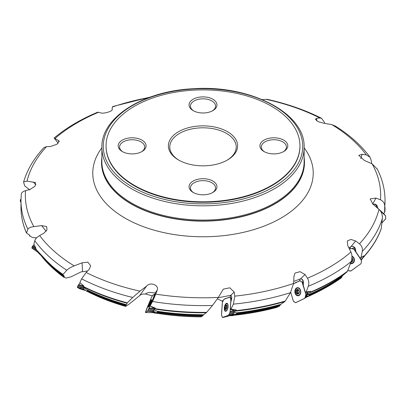 <?xml version="1.0" encoding="UTF-8"?>
<svg xmlns="http://www.w3.org/2000/svg" width="406" height="406" viewBox="0 0 406 406"><rect width="100%" height="100%" fill="white"/><g stroke="black" fill="none" stroke-linecap="round" stroke-linejoin="round"><path stroke-width="0.61" d="M383.645 213.81L384.487 212.658M384.594 212.505L385.03 200.513A182.03 105.093 180 0 1 384.736 206.466L384.589 212.551L384.868 210.8L384.868 211.744A182.03 105.093 0 0 0 385.03 207.283M375.86 206.654L375.154 206.045M360.959 259.561L363.152 257.511L363.649 256.084L361.091 257.313L360.031 258.049L360.609 257.911M381.163 228.964C377.529 238.982 371.546 248.477 363.208 257.455L363.152 257.511M363.522 255.932L360.629 257.942M354.824 248.315L352.855 248.091L351.875 248.68M306.855 296.334L307.423 294.558L309.966 292.706L310.605 291.432L306.286 291.757L305.337 292.229L306.713 292.528A2.791 0.553 -16.4 0 1 307.951 292.543L310.453 291.3M303.267 281.236L302.282 282.216M232.998 313.97L233.724 312.366L235.592 311.097L236.241 309.996L231.024 309.057L230.375 309.321L232.734 310.113A2.791 0.665 3.3 0 1 234.48 310.524L236.109 309.864M153.199 311.361L155.3 308.088L149.992 305.941L152.864 307.428A2.791 0.442 22.5 0 1 154.777 308.316L155.234 308.007M83.783 289.371L84.722 290.097A173.991 100.455 0 0 0 86.199 290.879M84.935 290.209L79.581 288.702L77.338 287.346L83.225 289.442L83.291 288.976L87.036 291.396L83.271 289.062L83.875 287.788L83.489 286.93L83.58 285.672L79.85 282.612L81.626 278.836L86.158 272.492A177.655 102.566 0 0 0 140.024 291.138L132.701 297.456A182.03 105.093 180 0 1 81.626 278.836M40.042 254.603L37.063 251.4L37.195 250.898M66.812 270.244L62.981 274.436A182.03 105.093 0 0 1 35.794 248.822L35.799 247.899L33.886 244.097L34.784 240.677C35.322 238.901 36.946 237.2 39.666 235.571A177.655 102.566 0 0 0 74.186 265.864C70.771 267.229 68.315 268.691 66.812 270.244A182.03 105.093 180 0 1 34.784 240.677M308.738 295.68A177.64 102.561 0 0 0 341.669 277.369L342.456 275.74L347.12 271.817A181.797 104.961 180 0 1 309.966 292.706M307.423 294.558L309.113 294.477L308.616 296.07L306.834 296.4M341.669 277.369L341.309 277.866A177.432 102.439 180 0 1 324.526 288.336L324.526 288.336A177.432 102.439 180 0 1 308.636 296.004M322.171 289.615L307.078 296.923A173.991 100.455 0 0 0 322.171 289.615L341.309 277.866M234.023 315.269A173.991 100.455 0 0 0 276.608 307.443L279.389 306.16A177.432 102.439 180 0 1 236.099 314.34L236.566 312.853A177.838 102.677 0 0 0 280.764 304.363L284.768 301.582A181.797 104.961 180 0 1 235.592 311.097M236.241 314.016A177.64 102.561 0 0 0 279.764 305.759L280.764 304.363M276.608 307.443L276.258 307.301L276.608 307.443M279.764 305.759L279.389 306.16M156.305 313.193A173.991 100.455 0 0 0 200.914 316.868L202.34 316.137A177.432 102.439 180 0 1 157.026 312.64L157.467 311.275A177.838 102.677 0 0 0 203.67 314.701L206.223 312.782A181.797 104.961 180 0 1 154.762 309.037M157.173 312.356A177.64 102.561 0 0 0 202.655 315.827L203.67 314.701M202.655 315.827L202.34 316.137M149.992 305.941L154.148 296.273A3.349 0.34 -66.6 0 0 155.28 293.284L155.259 292.721C154.656 293.69 149.164 290.813 145.323 294.096C142.821 293.771 140.897 294.314 139.552 295.725L128.935 304.246L125.632 306.398L125.418 305.825A177.432 102.439 180 0 1 87.183 291.305L88.112 291.863A173.991 100.455 0 0 0 125.632 306.398L125.956 306.251M87.183 291.305L87.386 290.041A177.838 102.677 0 0 0 126.439 304.698L127.037 303.196A181.797 104.961 180 0 1 83.489 286.93M87.229 291.056A177.64 102.561 0 0 0 125.611 305.581L126.439 304.698M87.564 270.995L81.068 271.893L71.309 276.694L66.274 278.08L63.869 277.268L64.376 276.344L62.894 274.725A181.797 104.961 180 0 1 50.674 265.128A181.797 104.961 180 0 1 35.885 249.162M36.652 237.809L32.916 237.601L29.871 236.119L29.77 235.247L26.507 233.003L27.892 229.223A182.03 105.093 180 0 1 20.97 200.513L20.97 207.283A182.03 105.093 0 0 0 26.38 232.709L26.507 233.003M29.892 235.561L29.77 235.247A177.61 102.54 180 0 0 29.892 235.561M29.389 234.988A177.64 102.561 0 0 0 29.734 235.891L29.871 236.119M29.795 189.927L24.761 185.948L23.66 182.517L23.629 181.913L27.035 181.122L35.571 182.588L35.109 186.166L30.024 189.44L25.522 190.658A177.655 102.566 0 0 0 33.86 226.599C30.551 227.081 28.567 227.954 27.892 229.223M384.736 206.466C384.731 203.36 383.31 201.137 380.478 199.798A177.655 102.566 0 0 0 372.14 163.857L364.36 160.441L358.767 155.356L362.086 154.3L366.334 154.889L369.922 157.112L371.216 160.35L371.718 163.669M366.334 154.889A177.655 102.566 0 0 0 331.814 124.596L335.574 126.2M372.14 163.857L377.326 169.16M376.616 207.623L376.595 206.268L375.936 205.076L374.687 204.254L373.058 204.254M378.067 208.557L377.027 205.654A3.349 3.258 164.6 0 0 373.906 204.101M363.502 256.856A182.03 105.093 0 0 0 381.239 228.614L382.34 218.509A182.03 105.093 180 0 1 362.269 251.4L361.091 257.313M362.269 251.4C362.786 248.36 361.853 245.828 359.467 243.803A177.655 102.566 0 0 0 378.965 209.334C381.513 211.739 382.635 214.799 382.34 218.509M355.047 249.177A4.187 1.487 154.4 0 0 355.286 248.65L356.006 252.024L354.9 250.522L354.829 248.33L353.448 246.706L352.672 246.346L351.149 246.447L348.881 247.848M355.286 248.65A3.349 3.081 -118 0 0 352.672 246.346M310.351 292.153A182.03 105.093 0 0 0 347.556 271.152L351.058 261.652A182.03 105.093 180 0 1 308.25 286.26L306.286 291.757M308.25 286.26C309.199 283.413 308.936 280.724 307.469 278.186A177.655 102.566 0 0 0 350.941 252.014C352.22 254.927 352.261 258.14 351.058 261.652M303.287 281.317L301.79 279.084A3.349 2.441 -94 0 1 302.754 280.023A3.349 2.441 -94 0 1 303.383 281.947L303.328 285.408L303.099 283.728L303.378 281.896M235.937 310.641A182.03 105.093 0 0 0 285.245 301.039L290.447 292.685A182.03 105.093 180 0 1 233.389 304.135L231.024 309.057M233.389 304.135L234.775 296.141A177.655 102.566 0 0 0 293.614 283.449L290.447 292.685M230.375 309.321L230.781 302.287L231.598 298.943A3.349 1.462 -79.8 0 0 231.344 295.837L230.603 295.355L218.144 297.73M155.001 308.656A182.03 105.093 0 0 0 206.639 312.356L212.516 305.464A182.03 105.093 180 0 1 152.509 301.485L150.21 305.794M152.509 301.485L155.792 294.106A177.655 102.566 0 0 0 218.337 297.41L212.516 305.464M83.565 286.59A182.03 105.093 0 0 0 127.317 302.861L132.701 297.456M21.264 194.56C21.269 192.86 22.69 191.556 25.522 190.658M23.639 181.918C27.263 169.606 34.074 158.137 44.066 147.52L46.533 146.652A177.655 102.566 0 0 0 27.035 181.122M58.286 143.232L54.099 138.02L59.088 140.907L56.972 144.242L50.39 146.536L46.533 146.652M54.115 138.04C66.168 127.926 80.662 119.328 97.597 112.239L98.531 112.269A177.655 102.566 0 0 0 55.059 138.441M149.159 97.486A177.655 102.566 0 0 0 112.386 107.006L112.817 106.519M152.306 295.888L145.5 293.969M223.041 301.501L217.413 298.887M331.814 124.596L323.841 123.246L318.055 121.622L315.325 119.217L316.685 118.354L319.842 117.968A177.655 102.566 0 0 0 265.976 99.323L267.706 99.44C287.478 103.885 305.424 110.158 321.532 118.283L324.374 122.191L324.754 123.394M381.239 228.614L380.929 229.38M347.556 271.152L347.12 271.817M229.664 315.69A173.991 100.455 0 0 0 231.318 315.538L233.892 314.574A177.432 102.439 180 0 1 231.943 314.767M233.724 312.366L236.566 312.853M231.318 315.538L230.349 315.629M285.245 301.039L284.768 301.582M228.527 315.188L228.938 314.853L232.871 314.224L232.476 314.548L228.933 315.985L222.843 317.497L228.527 315.188L233.892 314.574M151.966 312.458A173.991 100.455 0 0 0 154.026 312.813L155.021 312.321A177.432 102.439 180 0 1 152.727 311.94M153.94 309.951L157.467 311.275M154.026 312.813L153.351 312.701M206.639 312.356L206.223 312.782M152.732 311.701L155.021 312.321M83.875 287.788L87.386 290.041M127.317 302.861L127.037 303.196M62.981 274.436L62.894 274.725M265.976 99.323L262.301 99.627M112.386 107.006L112.097 109.493M112.117 109.524L112.066 109.458C113.502 110.909 104.002 113.934 100.987 112.98L98.531 112.269M33.86 226.599L41.64 225.619L46.67 226.568L46.984 229.872L43.914 233.196L39.666 235.571M74.186 265.864L82.108 262.814L87.818 262.129L90.67 265.778L89.315 269.142L86.158 272.492M140.024 291.138L146.52 286.184C150.149 281.566 159.254 285.063 157.234 290.153L155.792 294.106M218.337 297.41L223.315 289.133L229.766 287.798L234.216 292.071L234.775 296.141M293.614 283.449L293.934 276.603L294.929 273.116L300.039 271.675L305.013 274.512L307.469 278.186M350.941 252.014L347.734 245.549L347.348 240.931L350.957 239.438L355.61 240.961L359.467 243.803M378.965 209.334L372.87 204.091L370.176 198.869L375.976 198.057L380.478 199.798M101.87 157.508A101.475 58.586 0 0 0 101.525 162.359A101.475 58.586 0 0 0 131.245 203.787A101.475 58.586 0 0 0 241.834 216.484A101.475 58.586 0 0 0 304.475 162.359A101.475 58.586 0 0 0 304.13 157.508M267.706 99.44L268.173 99.556M321.532 118.283L319.842 117.968M299.943 145.845L299.943 146.302A96.943 55.972 180 0 1 240.098 198.011A96.943 55.972 180 0 1 134.452 185.877A96.943 55.972 180 0 1 106.057 146.302L106.057 145.845A96.943 55.972 0 0 0 134.452 185.42A96.943 55.972 0 0 0 240.098 197.555A96.943 55.972 0 0 0 299.943 145.845A96.943 55.972 0 0 0 203 89.873A96.943 55.972 0 0 0 106.057 145.845M142.004 140.151A13.951 8.054 0 0 0 122.277 140.151A13.951 8.054 0 0 0 122.277 151.54A13.951 8.054 0 0 0 142.004 151.54A13.951 8.054 0 0 0 142.004 140.151M141.486 151.824A12.556 7.247 0 0 0 144.693 146.982A12.556 7.247 0 0 0 141.019 141.861A12.556 7.247 0 0 0 127.337 140.288A12.556 7.247 0 0 0 119.587 146.982A12.556 7.247 0 0 0 122.795 151.824M212.343 192.733A12.556 7.247 0 0 0 215.556 187.892A12.556 7.247 0 0 0 211.876 182.771A12.556 7.247 0 0 0 198.194 181.198A12.556 7.247 0 0 0 190.444 187.892A12.556 7.247 0 0 0 193.657 192.733M212.861 181.061A13.951 8.054 0 0 0 193.139 181.061A13.951 8.054 0 0 0 193.134 192.449A13.951 8.054 0 0 0 212.866 192.449A13.951 8.054 0 0 0 212.861 181.061M283.205 151.824A12.556 7.247 0 0 0 286.413 146.982A12.556 7.247 0 0 0 282.738 141.861A12.556 7.247 0 0 0 269.056 140.288A12.556 7.247 0 0 0 261.307 146.982A12.556 7.247 0 0 0 264.514 151.824M283.723 140.151A13.951 8.054 0 0 0 263.996 140.151A13.951 8.054 0 0 0 263.996 151.54A13.951 8.054 0 0 0 283.723 151.54A13.951 8.054 0 0 0 283.723 140.151M212.343 110.914A12.556 7.247 0 0 0 215.556 106.073A12.556 7.247 0 0 0 211.876 100.947A12.556 7.247 0 0 0 198.194 99.379A12.556 7.247 0 0 0 190.444 106.073A12.556 7.247 0 0 0 193.657 110.914M212.861 99.242A13.951 8.054 0 0 0 193.139 99.242A13.951 8.054 0 0 0 193.134 110.63A13.951 8.054 0 0 0 212.866 110.63A13.951 8.054 0 0 0 212.861 99.242M179.026 160.263A33.226 19.183 180 0 1 169.774 146.982A33.226 19.183 180 0 1 203 127.804A33.226 19.183 180 0 1 236.226 146.982A33.226 19.183 180 0 1 226.974 160.263M178.523 159.979A34.617 19.985 0 0 0 227.482 159.979A34.617 19.985 0 0 0 227.477 131.711A34.617 19.985 0 0 0 178.523 131.711A34.617 19.985 0 0 0 178.518 159.979A34.617 19.985 0 0 0 178.523 159.979M155.331 292.711L155.336 293.071M230.603 295.355L230.288 297.37M227.487 297.918L227.893 297.75M223.107 300.526L222.386 300.816A3.487 0.832 -176.7 0 0 222.93 300.922L223.858 299.395L229.573 297.07L231.659 298.572L229.963 297.085M222.224 301.282L222.386 300.816M222.488 301.176L222.747 301.338M231.344 295.837L230.725 295.345L234.216 292.071M301.79 279.084L300.602 278.831L300.11 279.089L299.699 280.759M295.248 282.931L295.807 282.343L296.857 282.129M300.41 278.881L293.711 281.414M303.328 285.408L305.337 292.229M350.926 246.554L350.337 247.122L349.957 248.888M356.006 252.024L360.031 258.049M354.9 250.522L359.98 258.15M384.589 212.551L383.437 213.622M378.377 208.75L383.624 213.556M58.266 140.512L59.332 141.577M33.13 181.969L35.972 184.613M41.64 225.619L46.142 231.324M82.108 262.814L82.504 271.487M146.52 286.184L139.552 295.725M37.053 251.329L40.087 254.43M40.047 254.557L40.382 254.77M87.036 291.396L88.285 291.95M87.051 291.31L87.605 290.204M153.235 311.306L157.02 312.65L153.179 311.407M153.108 312.666L156.026 313.381L156.955 312.747M233.034 313.909L236.094 314.345L232.973 314.031M230.131 315.66L233.242 315.584L235.998 314.467M305.505 297.71L308.499 296.218M150.58 301.079A2.512 0.254 113.4 0 1 149.976 303.348A2.512 0.254 113.4 0 1 148.733 305.337A2.512 0.254 113.4 0 1 149.357 303.51A2.512 0.254 113.4 0 1 150.58 301.079A9.764 9.764 0 0 1 151.418 300.11A3.659 0.37 113.4 0 1 151.55 300.039A3.659 0.37 113.4 0 1 151.58 300.283M148.84 306.611A3.659 0.37 113.4 0 1 148.637 306.758A3.659 0.37 113.4 0 1 148.601 306.611A9.764 9.764 0 0 1 148.733 305.337M150.626 301.11L150.205 302.115M149.2 305.084L148.86 305.378M149.114 304.794L149.875 302.394M149.088 304.804L148.987 304.525M149.768 303.023L150.047 303.14L149.768 303.023M224.609 307.981A3.659 1.599 100.2 0 1 226.939 303.693A3.659 1.599 100.2 0 1 227.867 307.581A3.659 1.599 100.2 0 1 225.65 310.905A3.659 1.599 100.2 0 1 224.609 307.981M226.944 305.682L226.086 304.972A2.34 1.02 100.2 0 1 226.954 305.723A2.34 1.02 100.2 0 1 227.02 306.139A2.34 1.02 100.2 0 1 226.822 307.992A2.34 1.02 100.2 0 1 226.573 308.636A2.34 1.02 100.2 0 1 225.822 309.504A2.34 1.02 100.2 0 1 224.954 308.748A2.34 1.02 100.2 0 1 225.086 306.484A2.34 1.02 100.2 0 1 226.086 304.972L225.086 306.484L225.168 307.114L226.908 307.672M226.954 305.723L227.04 306.357M226.446 305.205L226.086 304.972M225.147 308.149L226.67 308.418L225.822 309.504L224.954 308.748L225.183 307.114M225.32 308.966L224.954 308.748M226.046 309.347L225.345 308.951M227.167 306.418L225.508 306.119M225.949 305.408L226.66 305.535M225.604 306.134L227.04 306.393L226.822 307.408M225.122 308.164L226.665 308.438M297.623 288.072A3.659 2.669 86 0 1 300.541 291.538A3.659 2.669 86 0 1 298.136 295.38A3.659 2.669 86 0 1 295.406 292.959A3.659 2.669 86 0 1 297.623 288.072L298.694 287.996A3.659 2.669 86 0 1 298.877 287.996M299.389 295.284A3.659 2.669 86 0 1 299.212 295.304L298.136 295.38M298.643 289.945L296.969 289.544A2.34 1.705 86 0 1 298.664 289.965A2.34 1.705 86 0 1 299.308 292.163A2.34 1.705 86 0 1 298.268 293.944A2.34 1.705 86 0 1 296.573 293.528A2.34 1.705 86 0 1 295.928 291.325A2.34 1.705 86 0 1 296.969 289.544L295.928 291.325L296.182 291.909M298.552 289.854L299.308 292.163L298.268 293.944L296.573 293.528L296.207 291.909L297.481 291.818L297.776 292.254A1.802 1.309 86 0 1 297.953 290.488A1.802 1.309 86 0 1 298.491 289.955M297.522 289.661L296.969 289.544M299.308 292.163L299.192 292.614M298.268 293.944L297.913 293.817L298.491 293.777M297.126 293.624L296.573 293.528M298.638 293.401L297.151 293.599M298.08 289.975L297.639 290.767L296.339 290.853M298.654 293.365A1.802 1.309 86 0 1 297.776 292.254L297.963 293.447M296.796 290.021L297.943 289.94M297.639 290.767L296.446 290.843M297.451 290.777L297.446 291.823M296.507 292.924L297.781 292.838M354.245 261.393A3.659 3.37 62 0 1 352.936 262.707L352.393 262.997A3.659 3.37 62 0 1 350.449 263.332M351.926 256.511A3.659 3.37 62 0 1 354.103 259.738A3.659 3.37 62 0 1 352.393 262.997M351.88 257.901A2.512 2.309 62 0 1 350.825 262.296M351.86 258.094A2.34 2.152 62 0 1 350.885 262.124M351.814 258.317L352.723 259.738L352.438 260.271L353.058 259.942M352.611 260.261L351.84 261.779L351.083 261.576M351.84 261.779L351.302 261.768L352.073 261.54M352.088 261.048A1.802 1.654 62 0 1 351.2 261.225M351.185 261.271L351.946 261.423M384.538 214.627L385.614 215.855L385.69 218.798L381.873 223.026L385.604 218.996L385.629 215.931L380.239 210.694L384.538 214.627M354.291 249.746L361.137 259.992L360.396 258.394L361.477 260.804L361.066 263.651L351.165 270.787L350.332 271.086L347.683 270.467M350.302 263.743A4.08 3.755 -118 0 0 353.073 263.042A4.08 3.755 -118 0 0 354.413 259.358A4.08 3.755 -118 0 0 351.916 256.1M354.225 249.654L353.601 249.096L350.946 248.477L349.541 249.177L350.946 248.477L353.601 249.096L354.225 249.654L361.249 260.18L361.482 260.855L361.066 263.651L350.835 270.964L347.805 270.498M303.206 283.449L302.419 282.784L305.84 294.38L307.57 292.462M305.84 294.38L305.556 296.598L307.332 294.827L307.616 292.609M296.684 287.895A4.08 2.974 -94 0 0 295.06 293.107A4.08 2.974 -94 0 0 298.324 295.771A4.08 2.974 -94 0 0 300.78 291.523A4.08 2.974 -94 0 0 297.75 287.656A4.08 2.974 -94 0 0 296.684 287.895M290.721 292.229L293.228 300.75L293.619 301.475L295.619 302.719L304.622 298.415L305.54 296.654L307.332 294.827M306.225 297.06L307.195 295.279M302.419 282.784L302.008 281.987L299.973 280.739L293.594 283.758L299.679 280.764L302.069 282.048L305.891 294.594L304.87 298.237L295.548 302.693L293.371 301.1L290.721 292.234M304.622 298.415L306.748 296.613M231.384 300.034L230.862 299.557L230.172 311.514L234.282 310.443M230.172 311.514L229.507 313.61L233.612 312.61L234.277 310.514M226.436 303.328A4.08 1.781 -79.8 0 0 224.33 308.047A4.08 1.781 -79.8 0 0 225.548 311.306A4.08 1.781 -79.8 0 0 227.959 307.596A4.08 1.781 -79.8 0 0 226.99 303.282A4.08 1.781 -79.8 0 0 226.436 303.328M228.938 314.853L229.486 313.66L233.43 313.016L233.612 312.61M232.871 314.224L233.43 313.016M222.924 300.932L222.249 303.054L221.554 315.081L222.427 317.451L222.843 317.497L222.488 317.497M231.659 298.583L229.989 297.116L231.598 298.938M230.395 297.877L231.593 298.989M230.405 297.897L231.521 299.349M230.862 299.557L230.806 298.699M153.884 296.862L149.124 307.997L154.701 308.276M149.124 307.997L148.205 309.88L153.828 310.164L154.747 308.276M148.692 305.581A4.08 0.411 -66.6 0 0 148.388 307.103A4.08 0.411 -66.6 0 0 150.387 303.521A4.08 0.411 -66.6 0 0 151.631 299.618A4.08 0.411 -66.6 0 0 151.55 299.638A4.08 0.411 -66.6 0 0 150.733 300.882M152.884 311.828L151.697 312.645L145.521 312.539L147.429 311.229L152.884 311.828L153.828 310.164M147.429 311.229L148.185 309.925L153.641 310.524M154.493 294.177L152.585 295.487L151.276 297.852L145.455 312.483M154.559 295.319L154.559 294.248L154.853 294.568M154.331 295.096L154.544 295.365M153.783 296.74L154.326 295.111M84.646 290.295L79.581 288.702L77.287 287.26L78.216 285.251L80.109 282.82L78.744 284.52L83.773 286.037M77.338 287.346L78.251 285.2L83.494 286.783M77.759 286.159L83.783 287.976M84.884 290.239L83.225 289.442M77.744 286.194L83.626 288.29M78.744 284.52L78.251 285.195M37.55 251.928L31.856 248.005L32.099 248.259L31.856 247.954L32.419 246.295L34.211 244.757L32.977 245.742L35.515 247.34M37.286 251.821L31.856 247.954L32.429 246.285L35.89 248.467M32.12 247.137L36.352 249.807M32.11 247.173L36.819 250.416M32.977 245.742L32.434 246.28M20.315 201.376L20.97 202.274L20.3 201.325L20.371 199.793L20.98 199.463M20.97 202.249L20.3 201.325L20.386 199.752L20.97 200.493M20.32 200.544L20.97 201.391M20.32 200.579L20.97 201.472M20.884 199.341L20.396 199.742M230.207 310.91C229.111 317.67 225.218 315.543 222.843 317.497C220.316 316.162 222.427 307.763 222.249 303.054C223.721 296.969 227.187 298.994 229.573 297.07C232.065 298.253 230.045 306.368 230.207 310.91M149.357 307.423C146.596 313.676 146.693 311.052 145.521 312.539C145.571 310.874 149.134 303.226 150.89 298.725C153.468 293.173 153.326 295.634 154.493 294.177C154.498 295.69 151.052 303.084 149.357 307.423M80.434 288.179L81.296 287.463M82.22 286.479L82.809 285.748M361.152 259.972A177.64 102.561 0 0 0 364.116 256.465M341.994 276.456A177.61 102.54 180 0 1 308.981 294.903M309.017 294.462A177.838 102.677 0 0 0 342.456 275.74M280.257 304.952A177.61 102.54 180 0 1 236.556 313.315M203.218 315.163A177.61 102.54 180 0 1 157.498 311.737M126.134 305.058A177.61 102.54 180 0 1 87.498 290.513M63.833 277.247A177.432 102.439 180 0 1 40.965 255.435M41.884 256.465A177.64 102.561 0 0 0 63.899 277.054M64.275 276.653A177.61 102.54 180 0 1 48.03 262.718M35.829 249.106L50.674 265.128L53.988 268.067A177.838 102.677 0 0 0 64.376 276.344M376.595 206.268A4.187 0.624 134.9 0 0 377.027 205.654M85.61 290.513A177.432 102.439 180 0 1 83.768 289.559M101.87 147.439L101.87 161.7A101.13 58.388 0 0 0 131.493 202.985A101.13 58.388 0 0 0 241.702 215.637A101.13 58.388 0 0 0 304.13 161.7L304.13 147.439C305.606 113.365 250.461 84.722 193.606 88.716C143.343 90.832 100.901 117.441 101.87 147.439A101.13 58.388 0 0 0 131.493 188.724A101.13 58.388 0 0 0 241.702 201.381A101.13 58.388 0 0 0 304.13 147.439M304.13 147.809A110.229 63.64 180 0 1 264.996 225.751A110.229 63.64 180 0 1 125.058 218.129A110.229 63.64 180 0 1 101.87 147.809M101.525 162.461A101.475 58.586 0 0 0 101.525 162.562A101.475 58.586 0 0 0 131.245 203.99A101.475 58.586 0 0 0 241.834 216.687A101.475 58.586 0 0 0 304.475 162.562A101.475 58.586 0 0 0 304.475 162.461M132.478 187.014A99.734 57.581 0 0 0 299.334 161.202A99.734 57.581 0 0 0 177.189 90.68A99.734 57.581 0 0 0 132.478 187.014M316.685 118.354L316.65 120.815M157.234 290.153L155.356 292.721M305.013 274.512L300.602 278.831M355.61 240.961L351.149 246.447M375.976 198.057L372.698 203.985M362.086 154.3L360.843 158.68M306.89 296.258L308.616 296.07M149.784 303.038L150.042 303.15M225.959 305.434L226.69 305.566M225.208 307.124L226.847 307.418M296.811 290.046L298.019 289.965M296.527 292.904L297.791 292.812M296.238 291.914L297.502 291.823M297.913 293.787L298.517 293.746M351.291 261.738L351.931 261.403M350.434 263.377A3.994 3.674 -118 0 0 353.256 262.89M352.063 263.149A3.791 3.487 -118 0 0 353.92 262.078M305.957 295.233L307.733 293.462M305.941 295.329L307.718 293.558M297.618 295.345A3.994 2.913 -94 0 0 298.725 295.664M298.161 287.712A3.994 2.913 -94 0 0 297.111 288.179M305.134 297.913L306.789 296.537M298.486 295.355A3.791 2.761 -94 0 0 299.176 295.436M298.643 287.874A3.791 2.761 -94 0 0 297.974 288.047M230.045 312.366L234.15 311.366M230.014 312.458L234.12 311.458M228.969 314.792L232.917 314.153M230.831 298.77L231.511 299.395M148.779 308.783L154.397 309.067M148.738 308.864L154.356 309.149M147.627 310.981L153.082 311.58M147.662 310.925L153.118 311.524M154.549 294.289L154.843 294.604M78.206 285.271L83.479 286.859M77.292 287.123L83.179 289.214M77.313 287.067L83.2 289.163M32.394 246.346L35.87 248.538M20.371 199.798L20.97 200.574M361.213 260.094L365.314 255.12M233.983 315.284L276.542 307.469M156.178 313.183C170.799 315.538 185.699 316.771 200.874 316.883M88.117 291.868C99.541 297.659 112.051 302.506 125.647 306.408M40.686 255.12L63.854 277.262M29.333 234.952L29.734 236.008M369.922 157.112C361.274 145.363 349.627 134.934 334.975 125.83M377.062 168.642C382.34 178.939 385 189.566 385.03 200.513M21.269 194.246L20.97 200.513M112.69 106.56L150.448 97.024M231.034 315.579L229.623 315.706M153.844 312.793L151.798 312.437M86.437 291L84.727 290.097M26.385 232.882C22.782 224.488 20.98 215.951 20.97 207.283M40.062 254.633L37.063 251.405M156.031 313.381L153.062 312.661M233.222 315.589L230.055 315.665M225.65 310.905L226.335 311.026M226.939 303.693L227.629 303.82M225.599 308.91L226.274 309.027M306.489 296.887L304.835 298.268M303.302 283.078L302.028 282.003M222.767 317.522L228.857 316.01M145.49 312.549L151.666 312.656M154.544 294.172L154.869 294.528M37.174 251.761L32.023 248.213"/></g></svg>
